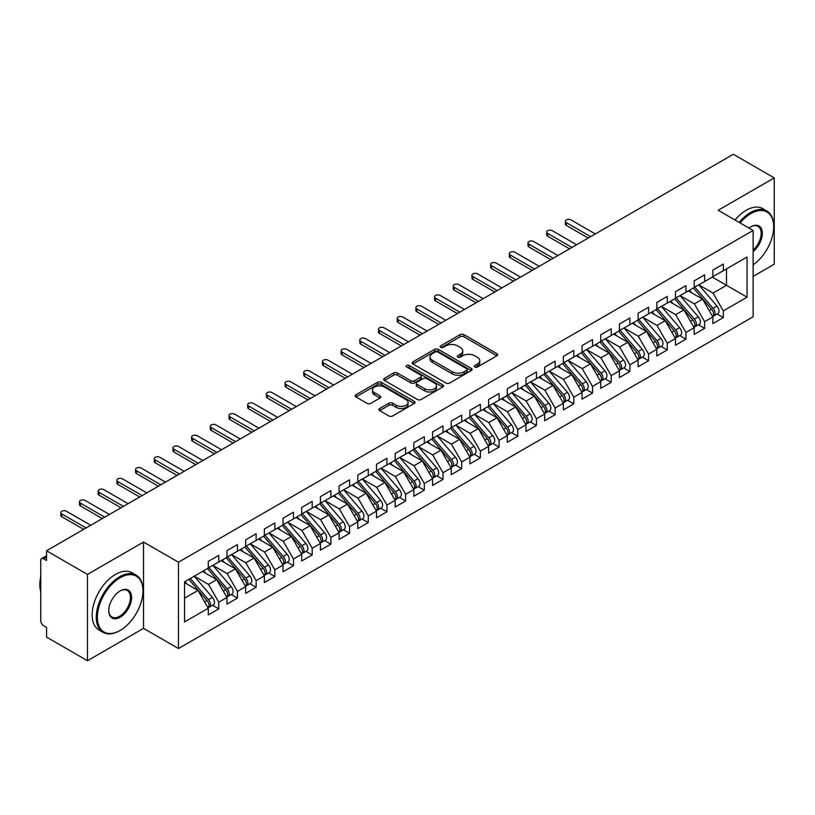 <?xml version="1.0" encoding="UTF-8"?>
<svg xmlns="http://www.w3.org/2000/svg" width="815" height="815" viewBox="0 0 815 815"><rect width="100%" height="100%" fill="white"/><g stroke="black" fill="none" stroke-linecap="round" stroke-linejoin="round"><path stroke-width="1.22" d="M474.829 367.015A1.813 1.049 0 0 0 477.396 367.015L496.885 355.768A2.598 1.498 0 0 0 497.649 354.708A2.598 1.498 0 0 0 496.885 353.649L463.867 334.588A2.598 1.498 0 0 0 460.2 334.588L440.711 345.835A1.813 1.049 0 0 0 440.182 346.579A1.813 1.049 0 0 0 440.711 347.322A1.813 1.049 0 0 0 443.279 347.322L445.805 345.866A8.303 4.788 0 0 1 457.541 345.866L460.292 347.455A8.303 4.788 0 0 1 462.726 350.837A8.303 4.788 0 0 1 460.292 354.23L457.765 355.686A1.813 1.049 0 0 0 457.235 356.43A1.813 1.049 0 0 0 457.765 357.164A1.813 1.049 0 0 0 460.343 357.164L462.859 355.707A8.303 4.788 0 0 1 474.595 355.707L477.356 357.296A8.303 4.788 0 0 1 479.78 360.688A8.303 4.788 0 0 1 477.356 364.081L474.829 365.538A1.813 1.049 0 0 0 474.299 366.271A1.813 1.049 0 0 0 474.829 367.015L474.829 365.538M379.668 408.509A2.598 1.498 0 0 0 378.914 409.568A2.598 1.498 0 0 0 379.668 410.628L388.938 415.976A2.598 1.498 0 0 0 392.606 415.976L414.254 403.476A2.598 1.498 0 0 0 415.008 402.416A2.598 1.498 0 0 0 414.254 401.357L381.237 382.296A2.598 1.498 0 0 0 377.559 382.296L355.921 394.786A2.598 1.498 0 0 0 355.157 395.846A2.598 1.498 0 0 0 355.921 396.905L367.107 403.364A2.598 1.498 0 0 0 370.774 403.364L380.035 398.015A2.598 1.498 0 0 0 380.799 396.966A2.598 1.498 0 0 0 380.035 395.907L374.493 392.698A6.938 4.004 0 0 1 372.455 389.865A6.938 4.004 0 0 1 376.744 386.167A6.938 4.004 0 0 1 384.303 387.033L406.043 399.584A6.938 4.004 0 0 1 408.071 402.416A6.938 4.004 0 0 1 403.792 406.115A6.938 4.004 0 0 1 396.222 405.249L392.606 403.16A2.598 1.498 0 0 0 388.938 403.16L379.668 408.509L379.668 410.628M753.131 276.407L774.25 264.223L774.25 177.904L733.327 154.269L46.547 550.777L46.547 560.496L43.552 558.764A3.963 2.292 -120 0 0 41.575 558.57A3.963 2.292 -120 0 0 40.75 560.384L40.75 620.806A3.963 2.292 -120 0 0 43.552 625.665L46.547 627.387L46.547 637.096L87.47 660.731L143.532 628.355L178.475 648.536L178.475 562.218L143.532 542.046L87.47 574.412L46.547 550.777M774.25 177.904L718.188 210.27L753.131 230.441L178.475 562.218M445.988 383.04A2.598 1.498 0 0 0 449.656 383.04L471.294 370.54A2.598 1.498 0 0 0 472.058 369.48A2.598 1.498 0 0 0 471.294 368.421L438.276 349.36A2.598 1.498 0 0 0 434.609 349.36L412.971 361.85A2.598 1.498 0 0 0 412.207 362.909A2.598 1.498 0 0 0 412.971 363.969L445.988 383.04M407.368 367.412A1.813 1.049 0 0 1 409.201 367.667L442.739 387.023L421.131 399.503A2.598 1.498 0 0 1 417.463 399.503L384.446 380.442L384.446 378.323A2.598 1.498 0 0 0 383.682 379.382A2.598 1.498 0 0 0 384.446 380.442M384.446 378.323L393.706 372.975A2.598 1.498 0 0 1 397.374 372.975L410.76 380.707A2.598 1.498 0 0 0 414.438 380.707L420.581 377.162A2.598 1.498 0 0 0 421.335 376.102A2.598 1.498 0 0 0 420.581 375.043L406.634 366.995A1.813 1.049 0 0 1 406.104 366.251A1.813 1.049 0 0 1 407.225 365.283A1.813 1.049 0 0 1 409.201 365.507L442.769 384.884A2.598 1.498 0 0 1 443.533 385.943A2.598 1.498 0 0 1 442.769 387.003L442.769 384.884M178.475 648.536L753.131 316.76L753.131 230.441M712.3 277.11L747.06 297.18L747.06 257.041L723.323 270.743L723.323 264.06L712.86 270.101L712.86 276.784L704.639 281.532L704.639 274.849L694.176 280.89L694.176 287.573L685.945 292.32L685.945 285.637L675.482 291.678L675.482 298.361L667.261 303.109L667.261 296.426L656.798 302.467L656.798 309.15L648.577 313.897L648.577 307.214L638.104 313.255L638.104 319.949L629.883 324.696L629.883 318.003L619.42 324.044L619.42 330.737L611.199 335.485L611.199 328.791L600.736 334.833L600.736 341.526L592.515 346.273L592.515 339.58L582.042 345.621L582.042 352.314L573.821 357.062L573.821 350.369L563.359 356.41L563.359 363.103L555.137 367.85L555.137 361.157L544.664 367.198L544.664 373.891L536.443 378.639L536.443 371.946L525.981 377.987L525.981 384.68L517.759 389.427L517.759 382.734L507.297 388.775L507.297 395.469L499.075 400.216L499.075 393.523L488.603 399.574L488.603 406.257L480.381 411.005L480.381 404.322L469.919 410.363L469.919 417.046L461.697 421.793L461.697 415.11L451.225 421.151L451.225 427.834L443.003 432.582L443.003 425.899L432.541 431.94L432.541 438.623L424.32 443.37L424.32 436.687L413.857 442.728L413.857 449.411L405.636 454.159L405.636 447.476L395.163 453.517L395.163 460.21L386.942 464.957L386.942 458.264L376.479 464.305L376.479 470.999L368.258 475.746L368.258 469.053L357.795 475.094L357.795 481.787L349.564 486.535L349.564 479.841L339.101 485.883L339.101 492.576L330.88 497.323L330.88 490.63L320.417 496.671L320.417 503.364L312.196 508.112L312.196 501.419L301.723 507.46L301.723 514.153L293.502 518.9L293.502 512.207L283.039 518.248L283.039 524.942L274.818 529.689L274.818 522.996L264.355 529.037L264.355 535.73L256.124 540.477L256.124 533.784L245.661 539.836L245.661 546.519L237.44 551.266L237.44 544.583L226.978 550.624L226.978 557.307L218.756 562.055L218.756 555.372L208.283 561.413L208.283 568.096L184.557 581.798L184.557 621.937L208.283 608.235L198.004 590.437L184.557 582.664M747.06 297.18L723.323 310.882L713.043 293.074L698.842 284.883M717.119 313.989L723.323 317.575L723.323 310.882M723.323 317.575L712.86 323.616L712.86 316.923L704.639 321.67L694.36 303.873L680.158 295.672M698.424 324.778L704.639 328.363L704.639 321.67M704.639 328.363L694.176 334.405L694.176 327.712L685.945 332.459L675.676 314.661L661.464 306.46M679.741 335.566L685.945 339.152L685.945 332.459M685.945 339.152L675.482 345.193L675.482 338.5L667.261 343.247L656.982 325.45L642.78 317.249L660.924 338.439L657.002 340.701A5.287 3.056 60 0 1 659.04 345.723A5.287 3.056 60 0 1 657.939 348.148A5.287 3.056 60 0 1 657.094 348.392M661.047 346.355L667.261 349.941L667.261 343.247M667.261 349.941L656.798 355.982L656.798 349.289L648.577 354.036L638.298 336.238L624.096 328.038L642.23 349.228L638.308 351.489A5.287 3.056 60 0 1 640.356 356.512A5.287 3.056 60 0 1 639.255 358.936A5.287 3.056 60 0 1 638.4 359.181M642.363 357.143L648.577 360.729L648.577 354.036M648.577 360.729L638.104 366.77L638.104 360.077L629.883 364.825L619.604 347.027L605.402 338.826L623.546 360.016L619.624 362.278A5.287 3.056 60 0 1 621.662 367.31A5.287 3.056 60 0 1 620.572 369.725A5.287 3.056 60 0 1 619.716 369.969M623.679 367.932L629.883 371.518L629.883 364.825M629.883 371.518L619.42 377.559L619.42 370.866L611.199 375.613L600.92 357.816L586.718 349.615L604.862 370.805L600.93 373.066A5.287 3.056 60 0 1 602.978 378.099A5.287 3.056 60 0 1 601.877 380.513A5.287 3.056 60 0 1 601.022 380.758M604.985 378.72L611.199 382.306L611.199 375.613M611.199 382.306L600.736 388.348L600.736 381.664L592.515 386.412L582.236 368.604L568.024 360.403M586.301 389.509L592.515 393.095L592.515 386.412M592.515 393.095L582.042 399.136L582.042 392.453L573.821 397.2L563.542 379.393L549.341 371.192M567.607 400.297L573.821 403.883L573.821 397.2M573.821 403.883L563.359 409.925L563.359 403.242L555.137 407.989L544.858 390.181L530.657 381.98M548.923 411.086L555.137 414.672L555.137 407.989M555.137 414.672L544.664 420.713L544.664 414.03L536.443 418.778L526.164 400.97L511.963 392.769M530.239 421.875L536.443 425.461L536.443 418.778M536.443 425.461L525.981 431.502L525.981 424.819L517.759 429.566L507.48 411.758L493.279 403.557L511.423 424.747L507.49 427.019A5.287 3.056 60 0 1 509.538 432.042A5.287 3.056 60 0 1 508.438 434.456A5.287 3.056 60 0 1 507.582 434.711M511.545 432.663L517.759 436.249L517.759 429.566M517.759 436.249L507.297 442.301L507.297 435.607L499.075 440.355L488.796 422.547L474.585 414.356L492.729 435.546L488.806 437.808A5.287 3.056 60 0 1 490.844 442.83A5.287 3.056 60 0 1 489.754 445.255A5.287 3.056 60 0 1 488.898 445.499M492.861 443.462L499.075 447.048L499.075 440.355M499.075 447.048L488.603 453.089L488.603 446.396L480.381 451.143L470.102 433.346L455.901 425.145M474.167 454.25L480.381 457.836L480.381 451.143M480.381 457.836L469.919 463.878L469.919 457.184L461.697 461.932L451.418 444.134L437.217 435.933L455.361 457.123L451.429 459.385A5.287 3.056 60 0 1 453.476 464.407A5.287 3.056 60 0 1 452.376 466.832A5.287 3.056 60 0 1 451.52 467.077M455.483 465.039L461.697 468.625L461.697 461.932M461.697 468.625L451.225 474.666L451.225 467.973L443.003 472.72L432.724 454.923L418.523 446.722L436.667 467.912L432.745 470.173A5.287 3.056 60 0 1 434.782 475.196A5.287 3.056 60 0 1 433.692 477.621A5.287 3.056 60 0 1 432.836 477.865M436.799 475.828L443.003 479.414L443.003 472.72M443.003 479.414L432.541 485.455L432.541 478.762L424.32 483.509L414.04 465.711L399.839 457.51M418.105 486.616L424.32 490.202L424.32 483.509M424.32 490.202L413.857 496.243L413.857 489.55L405.636 494.298L395.356 476.5L381.145 468.299M399.421 497.405L405.636 500.991L405.636 494.298M405.636 500.991L395.163 507.032L395.163 500.339L386.942 505.086L376.662 487.288L362.461 479.088M380.727 508.193L386.942 511.779L386.942 505.086M386.942 511.779L376.479 517.82L376.479 511.127L368.258 515.875L357.979 498.077L343.777 489.876M362.043 518.982L368.258 522.568L368.258 515.875M368.258 522.568L357.795 528.609L357.795 521.926L349.564 526.673L339.285 508.866L325.083 500.665L343.227 521.855L339.305 524.127A5.287 3.056 60 0 1 341.342 529.149A5.287 3.056 60 0 1 340.252 531.563A5.287 3.056 60 0 1 339.397 531.808M343.36 529.77L349.564 533.356L349.564 526.673M349.564 533.356L339.101 539.398L339.101 532.715L330.88 537.462L320.601 519.654L306.399 511.453L324.543 532.643L320.621 534.915A5.287 3.056 60 0 1 322.659 539.938A5.287 3.056 60 0 1 321.558 542.352A5.287 3.056 60 0 1 320.703 542.596M324.665 540.559L330.88 544.145L330.88 537.462M330.88 544.145L320.417 550.186L320.417 543.503L312.196 548.25L301.917 530.443L287.715 522.242L305.849 543.432L301.927 545.704A5.287 3.056 60 0 1 303.964 550.726A5.287 3.056 60 0 1 302.874 553.141A5.287 3.056 60 0 1 302.019 553.385M305.982 551.348L312.196 554.934L312.196 548.25M312.196 554.934L301.723 560.975L301.723 554.292L293.502 559.039L283.223 541.231L269.021 533.03M287.288 562.136L293.502 565.722L293.502 559.039M293.502 565.722L283.039 571.773L283.039 565.08L274.818 569.828L264.539 552.02L250.337 543.819M268.604 572.925L274.818 576.511L274.818 569.828M274.818 576.511L264.355 582.562L264.355 575.869L256.124 580.616L245.845 562.808L231.643 554.618M249.92 583.723L256.124 587.309L256.124 580.616M256.124 587.309L245.661 593.351L245.661 586.657L237.44 591.405L227.161 573.607L212.959 565.406M231.226 594.512L237.44 598.098L237.44 591.405M237.44 598.098L226.978 604.139L226.978 597.446L218.756 602.193L208.477 584.396L194.276 576.195M212.542 605.3L218.756 608.886L218.756 602.193M218.756 608.886L208.283 614.928L208.283 608.235M208.283 567.882L218.756 562.055M184.557 598.2L198.004 590.437M226.978 557.093L237.44 551.266M208.477 584.396L216.698 579.648L202.497 571.447M226.978 597.446L216.698 579.648M245.661 546.305L256.124 540.477M227.161 573.607L235.382 568.86L221.181 560.659M245.661 586.657L235.382 568.86M264.355 535.516L274.818 529.689M245.845 562.808L254.076 558.061L239.865 549.87M264.355 575.869L254.076 558.061M283.039 524.728L293.502 518.9M264.539 552.02L272.76 547.273L258.559 539.072M283.039 565.08L272.76 547.273M301.723 513.939L312.196 508.112M283.223 541.231L291.444 536.484L277.243 528.283M301.723 554.292L291.444 536.484M320.417 503.15L330.88 497.323M301.917 530.443L310.138 525.695L295.937 517.494M320.417 543.503L310.138 525.695M339.101 492.362L349.564 486.535M320.601 519.654L328.822 514.907L314.621 506.706M339.101 532.715L328.822 514.907M357.795 481.573L368.258 475.746M339.285 508.866L347.516 504.118L333.304 495.917M357.795 521.926L347.516 504.118M376.479 470.775L386.942 464.957M357.979 498.077L366.2 493.33L351.998 485.129M376.479 511.127L366.2 493.33M395.163 459.986L405.636 454.159M376.662 487.288L384.884 482.541L370.682 474.34M395.163 500.339L384.884 482.541M413.857 449.197L424.32 443.37M395.356 476.5L403.578 471.753L389.376 463.552M413.857 489.55L403.578 471.753M432.541 438.409L443.003 432.582M414.04 465.711L422.262 460.964L408.06 452.763M432.541 478.762L422.262 460.964M451.225 427.62L461.697 421.793M432.724 454.923L440.956 450.175L426.744 441.974M451.225 467.973L440.956 450.175M469.919 416.832L480.381 411.005M451.418 444.134L459.64 439.387L445.438 431.186M469.919 457.184L459.64 439.387M488.603 406.043L499.075 400.216M470.102 433.346L478.324 428.598L464.122 420.397M488.603 446.396L478.324 428.598M507.297 395.255L517.759 389.427M488.796 422.547L497.018 417.8L482.816 409.609M507.297 435.607L497.018 417.8M525.981 384.466L536.443 378.639M507.48 411.758L515.701 407.011L501.5 398.81M525.981 424.819L515.701 407.011M544.664 373.678L555.137 367.85M526.164 400.97L534.395 396.222L520.184 388.022M544.664 414.03L534.395 396.222M563.359 362.889L573.821 357.062M544.858 390.181L553.079 385.434L538.878 377.233M563.359 403.242L553.079 385.434M582.042 352.1L592.515 346.273M563.542 379.393L571.763 374.645L557.562 366.444M582.042 392.453L571.763 374.645M600.736 341.312L611.199 335.485M582.236 368.604L590.457 363.857L576.256 355.656M600.736 381.664L590.457 363.857M619.42 330.513L629.883 324.696M600.92 357.816L609.141 353.068L594.94 344.867M619.42 370.866L609.141 353.068M638.104 319.724L648.577 313.897M619.604 347.027L627.835 342.28L613.624 334.079M638.104 360.077L627.835 342.28M656.798 308.936L667.261 303.109M638.298 336.238L646.519 331.491L632.318 323.29M656.798 349.289L646.519 331.491M675.482 298.147L685.945 292.32M656.982 325.45L665.203 320.703L651.002 312.502M675.482 338.5L665.203 320.703M694.176 287.359L704.639 281.532M675.676 314.661L683.897 309.914L669.696 301.713M694.176 327.712L683.897 309.914M712.86 276.57L723.323 270.743M713.043 293.074L726.501 285.311L726.501 268.909L747.06 257.041M694.36 303.873L702.581 299.125L688.38 290.924M712.86 316.923L702.581 299.125M87.47 574.412L87.47 660.731M143.532 628.355L143.532 542.046M475.553 367.27L477.356 366.241A8.303 4.788 0 0 0 479.78 362.848L479.78 360.688M462.726 350.837L462.726 352.997A8.303 4.788 0 0 1 460.292 356.389L458.499 357.428M496.855 355.788L463.867 336.738A2.598 1.498 0 0 0 460.2 336.738L441.435 347.577M471.264 370.56L438.276 351.52A2.598 1.498 0 0 0 434.609 351.52L413.001 363.989M466.71 370.224A1.813 1.049 0 0 0 467.24 369.48A1.813 1.049 0 0 0 466.71 368.737L437.726 352.009A1.813 1.049 0 0 0 435.159 352.009L432.5 353.537A8.303 4.788 0 0 0 430.065 356.929A8.303 4.788 0 0 0 432.5 360.322L452.315 371.752A8.303 4.788 0 0 0 464.051 371.752L466.71 370.224L466.71 372.373A1.813 1.049 0 0 0 467.24 371.64L467.24 369.48M430.065 356.929L430.065 359.089A8.303 4.788 0 0 0 432.5 362.471L432.5 360.322M466.71 372.373L464.051 373.912A8.303 4.788 0 0 1 452.315 373.912L432.5 362.471M384.476 380.462L393.706 375.134L393.706 372.975M421.335 376.102L421.335 378.252A2.598 1.498 0 0 1 420.581 379.311L414.438 382.867A2.598 1.498 0 0 1 410.76 382.867L397.374 375.134A2.598 1.498 0 0 0 393.706 375.134M424.656 388.724A6.938 4.004 0 0 0 432.225 389.601A6.938 4.004 0 0 0 436.504 385.892A6.938 4.004 0 0 0 434.477 383.06L426.815 378.639A2.598 1.498 0 0 0 423.148 378.639L417.005 382.184A2.598 1.498 0 0 0 416.241 383.244A2.598 1.498 0 0 0 417.005 384.303L424.656 388.724L424.656 390.884A6.938 4.004 0 0 0 432.225 391.75A6.938 4.004 0 0 0 436.504 388.052L436.504 385.892M416.241 383.244L416.241 385.403A2.598 1.498 0 0 0 417.005 386.463L417.005 384.303M424.656 390.884L417.005 386.463M408.071 402.416L408.071 404.576A6.938 4.004 0 0 1 403.792 408.274A6.938 4.004 0 0 1 396.222 407.408L392.606 405.31A2.598 1.498 0 0 0 388.938 405.31L379.709 410.648M372.455 389.865L372.455 392.025A6.938 4.004 0 0 0 374.493 394.857L374.493 392.698M380.004 398.036L374.493 394.857M414.214 403.496L381.237 384.456A2.598 1.498 0 0 0 377.559 384.456L355.951 396.925M694.9 287.155L713.064 308.335A5.287 3.056 60 0 1 715.101 313.357A5.287 3.056 60 0 1 714.011 315.782L717.934 313.51A5.287 3.056 -120 0 0 719.024 311.096A5.287 3.056 -120 0 0 716.986 306.073L698.822 284.893M714.011 315.782A5.287 3.056 60 0 1 713.156 316.026M693.402 288.021L711.566 309.201A5.287 3.056 60 0 1 713.604 314.223A5.287 3.056 60 0 1 712.646 316.556M566.343 222.627L566.343 225.429A3.301 1.905 180 0 1 565.376 224.084L565.376 221.273A3.301 1.905 0 0 0 566.343 222.627L590.641 236.645M595.317 233.956L571.02 219.928A3.301 1.905 0 0 0 567.423 219.51A3.301 1.905 0 0 0 565.376 221.273M691.629 292.799L689.48 290.283M566.343 225.429L588.216 238.051M676.206 297.944L694.37 319.123A5.287 3.056 60 0 1 696.418 324.146A5.287 3.056 60 0 1 695.317 326.571L699.25 324.299A5.287 3.056 -120 0 0 700.34 321.884A5.287 3.056 -120 0 0 698.302 316.862L680.128 295.682M695.317 326.571A5.287 3.056 60 0 1 694.462 326.815M674.708 298.81L692.882 319.989A5.287 3.056 60 0 1 694.92 325.012A5.287 3.056 60 0 1 693.962 327.345M547.66 233.416L547.66 236.218A3.301 1.905 180 0 1 546.692 234.873L546.692 232.061A3.301 1.905 0 0 0 547.66 233.416L571.957 247.444M576.623 244.745L552.336 230.716A3.301 1.905 0 0 0 548.729 230.299A3.301 1.905 0 0 0 546.692 232.061M672.945 303.588L670.786 301.081M547.66 236.218L569.522 248.84M657.522 308.732L675.686 329.912A5.287 3.056 60 0 1 677.723 334.934A5.287 3.056 60 0 1 676.633 337.359L680.556 335.087A5.287 3.056 -120 0 0 681.656 332.673A5.287 3.056 -120 0 0 679.608 327.65L661.444 306.471M676.633 337.359A5.287 3.056 60 0 1 675.778 337.604M656.024 309.598L674.188 330.778A5.287 3.056 60 0 1 676.236 335.8A5.287 3.056 60 0 1 675.268 338.133M528.976 244.205L528.976 247.006A3.301 1.905 180 0 1 528.008 245.661L528.008 242.85A3.301 1.905 0 0 0 528.976 244.205L553.263 258.233M557.939 255.533L533.642 241.505A3.301 1.905 0 0 0 530.045 241.097A3.301 1.905 0 0 0 528.008 242.85M654.251 314.376L652.102 311.87M528.976 247.006L550.838 259.628M657.939 348.148L661.872 345.876A5.287 3.056 -120 0 0 662.962 343.461A5.287 3.056 -120 0 0 660.924 338.439M637.34 320.387L655.505 341.566A5.287 3.056 60 0 1 657.542 346.589A5.287 3.056 60 0 1 656.584 348.922M510.282 254.993L510.282 257.795A3.301 1.905 180 0 1 509.314 256.45L509.314 253.648A3.301 1.905 0 0 0 510.282 254.993L534.579 269.021M539.245 266.322L514.958 252.293A3.301 1.905 0 0 0 511.351 251.886A3.301 1.905 0 0 0 509.314 253.648M635.568 325.165L633.408 322.659M510.282 257.795L532.144 270.417M638.828 319.531L657.002 340.701M639.255 358.936L643.178 356.675A5.287 3.056 -120 0 0 644.278 354.25A5.287 3.056 -120 0 0 642.23 349.228M618.646 331.175L636.81 352.355A5.287 3.056 60 0 1 638.858 357.378A5.287 3.056 60 0 1 637.9 359.71M491.598 265.782L491.598 268.583A3.301 1.905 180 0 1 490.63 267.238L490.63 264.437A3.301 1.905 0 0 0 491.598 265.782L515.885 279.81M520.561 277.11L496.264 263.082A3.301 1.905 0 0 0 492.668 262.674A3.301 1.905 0 0 0 490.63 264.437M616.874 335.953L614.724 333.447M491.598 268.583L513.46 281.206M620.144 330.32L638.308 351.489M753.131 264.844A32.243 18.613 120 0 0 773.69 226.774A32.243 18.613 120 0 0 750.89 213.612A32.243 18.613 120 0 0 740.132 222.943M739.154 222.383A33.038 19.071 -60 0 1 750.33 212.644A33.038 19.071 -60 0 1 766.844 211.004A33.038 19.071 -60 0 1 773.69 226.132A33.038 19.071 -60 0 1 773.69 226.458M748.995 228.057A16.117 9.311 -60 0 1 750.89 226.774L750.89 226.774A16.117 9.311 -60 0 1 762.239 232.092A16.117 9.311 -60 0 1 753.131 251.55M735.048 220.009A33.038 19.071 -60 0 1 746.214 210.27A33.038 19.071 -60 0 1 762.738 208.63L766.844 211.004M753.131 250.093A15.332 8.853 120 0 0 760.803 236.819A15.332 8.853 120 0 0 757.991 226.346A15.332 8.853 120 0 0 750.605 226.947M119.611 630.729L120.172 630.413A32.243 18.613 120 0 0 142.971 590.916A32.243 18.613 120 0 0 120.172 577.754A32.243 18.613 120 0 0 97.372 617.24A32.243 18.613 120 0 0 120.172 630.413L119.611 630.729A33.038 19.071 -60 0 1 103.098 632.369A33.038 19.071 -60 0 1 98.034 605.891A33.038 19.071 -60 0 1 119.611 576.786A33.038 19.071 -60 0 1 136.136 575.145A33.038 19.071 -60 0 1 142.971 590.274A33.038 19.071 -60 0 1 142.971 590.6M120.172 617.24A16.117 9.311 -60 0 1 108.772 610.659A16.117 9.311 -60 0 1 120.172 590.916L120.172 590.916A16.117 9.311 -60 0 1 131.572 597.497A16.117 9.311 -60 0 1 120.172 617.24M108.782 610.333A15.332 8.853 120 0 0 111.95 617.036A15.332 8.853 120 0 0 119.611 616.272A15.332 8.853 120 0 0 129.626 602.764A15.332 8.853 120 0 0 127.272 590.488A15.332 8.853 120 0 0 119.887 591.089M103.098 632.369L98.982 629.995A33.038 19.071 -60 0 1 93.919 603.518A33.038 19.071 -60 0 1 115.506 574.412A33.038 19.071 -60 0 1 132.02 572.772L136.136 575.145M40.75 591.67A33.038 19.071 -60 0 1 40.75 576.572M620.572 369.725L624.494 367.463A5.287 3.056 -120 0 0 625.584 365.038A5.287 3.056 -120 0 0 623.546 360.016M599.962 341.964L618.127 363.144A5.287 3.056 60 0 1 620.164 368.166A5.287 3.056 60 0 1 619.206 370.499M472.904 276.57L472.904 279.372A3.301 1.905 180 0 1 471.936 278.027L471.936 275.226A3.301 1.905 0 0 0 472.904 276.57L497.201 290.598M501.877 287.899L477.58 273.871A3.301 1.905 0 0 0 473.984 273.463A3.301 1.905 0 0 0 471.936 275.226M598.19 346.742L596.04 344.236M472.904 279.372L494.776 292.004M601.46 341.108L619.624 362.278M601.877 380.513L605.81 378.252A5.287 3.056 -120 0 0 606.9 375.827A5.287 3.056 -120 0 0 604.862 370.805M581.268 352.763L599.443 373.932A5.287 3.056 60 0 1 601.48 378.955A5.287 3.056 60 0 1 600.523 381.288M454.22 287.359L454.22 290.171A3.301 1.905 180 0 1 453.252 288.816L453.252 286.014A3.301 1.905 0 0 0 454.22 287.359L478.517 301.387M483.183 298.687L458.896 284.659A3.301 1.905 0 0 0 455.29 284.252A3.301 1.905 0 0 0 453.252 286.014M579.506 357.53L577.346 355.024M454.22 290.171L476.082 302.793M582.766 351.897L600.93 373.066M564.082 362.685L582.246 383.865A5.287 3.056 60 0 1 584.284 388.887A5.287 3.056 60 0 1 583.194 391.302L587.116 389.04A5.287 3.056 -120 0 0 588.216 386.616A5.287 3.056 -120 0 0 586.168 381.593L568.004 360.413M583.194 391.302A5.287 3.056 60 0 1 582.338 391.546M562.584 363.551L580.749 384.721A5.287 3.056 60 0 1 582.796 389.743A5.287 3.056 60 0 1 581.829 392.076M435.536 298.147L435.536 300.959A3.301 1.905 180 0 1 434.568 299.604L434.568 296.803A3.301 1.905 0 0 0 435.536 298.147L459.823 312.176M464.499 309.476L440.202 295.448A3.301 1.905 0 0 0 436.606 295.04A3.301 1.905 0 0 0 434.568 296.803M560.812 368.319L558.662 365.813M435.536 300.959L457.398 313.581M545.388 373.474L563.562 394.654A5.287 3.056 60 0 1 565.6 399.676A5.287 3.056 60 0 1 564.51 402.09L568.432 399.829A5.287 3.056 -120 0 0 569.522 397.404A5.287 3.056 -120 0 0 567.485 392.382L549.32 371.212M564.51 402.09A5.287 3.056 60 0 1 563.654 402.335M543.9 374.34L562.065 395.509A5.287 3.056 60 0 1 564.102 400.532A5.287 3.056 60 0 1 563.145 402.875M416.842 308.936L416.842 311.748A3.301 1.905 180 0 1 415.874 310.393L415.874 307.591A3.301 1.905 0 0 0 416.842 308.936L441.139 322.964M445.805 320.264L421.518 306.246A3.301 1.905 0 0 0 417.912 305.829A3.301 1.905 0 0 0 415.874 307.591M542.128 379.118L539.968 376.601M416.842 311.748L438.704 324.37M526.704 384.262L544.868 405.442A5.287 3.056 60 0 1 546.916 410.465A5.287 3.056 60 0 1 545.816 412.879L549.738 410.617A5.287 3.056 -120 0 0 550.838 408.193A5.287 3.056 -120 0 0 548.79 403.17L530.626 382.001M545.816 412.879A5.287 3.056 60 0 1 544.96 413.123M525.206 385.128L543.381 406.298A5.287 3.056 60 0 1 545.418 411.331A5.287 3.056 60 0 1 544.461 413.663M398.158 319.724L398.158 322.536A3.301 1.905 180 0 1 397.19 321.181L397.19 318.38A3.301 1.905 0 0 0 398.158 319.724L422.445 333.753M427.121 331.053L402.824 317.035A3.301 1.905 0 0 0 399.228 316.617A3.301 1.905 0 0 0 397.19 318.38M523.444 389.906L521.284 387.39M398.158 322.536L420.02 335.159M508.02 395.051L526.184 416.231A5.287 3.056 60 0 1 528.222 421.253A5.287 3.056 60 0 1 527.132 423.668L531.054 421.406A5.287 3.056 -120 0 0 532.144 418.981A5.287 3.056 -120 0 0 530.107 413.959L511.942 392.789M527.132 423.668A5.287 3.056 60 0 1 526.276 423.912M506.523 395.917L524.687 417.097A5.287 3.056 60 0 1 526.724 422.119A5.287 3.056 60 0 1 525.767 424.452M379.464 330.513L379.464 333.325A3.301 1.905 180 0 1 378.496 331.97L378.496 329.168A3.301 1.905 0 0 0 379.464 330.513L403.761 344.541M408.437 341.842L384.14 327.824A3.301 1.905 0 0 0 380.544 327.406A3.301 1.905 0 0 0 378.496 329.168M504.75 400.695L502.6 398.178M379.464 333.325L401.337 345.947M508.438 434.456L512.37 432.195A5.287 3.056 -120 0 0 513.46 429.78A5.287 3.056 -120 0 0 511.423 424.747M487.839 406.705L506.003 427.885A5.287 3.056 60 0 1 508.04 432.908A5.287 3.056 60 0 1 507.083 435.241M360.78 341.312L360.78 344.113A3.301 1.905 180 0 1 359.812 342.769L359.812 339.957A3.301 1.905 0 0 0 360.78 341.312L385.077 355.33M389.743 352.64L365.456 338.612A3.301 1.905 0 0 0 361.85 338.194A3.301 1.905 0 0 0 359.812 339.957M486.066 411.483L483.906 408.967M360.78 344.113L382.643 356.736M489.326 405.839L507.49 427.019M489.754 445.255L493.676 442.983A5.287 3.056 -120 0 0 494.776 440.569A5.287 3.056 -120 0 0 492.729 435.546M469.145 417.494L487.309 438.674A5.287 3.056 60 0 1 489.357 443.696A5.287 3.056 60 0 1 488.389 446.029M342.096 352.1L342.096 354.902A3.301 1.905 180 0 1 341.128 353.557L341.128 350.745A3.301 1.905 0 0 0 342.096 352.1L366.383 366.118M371.059 363.429L346.762 349.401A3.301 1.905 0 0 0 343.166 348.983A3.301 1.905 0 0 0 341.128 350.745M467.372 422.272L465.222 419.756M342.096 354.902L363.959 367.524M470.642 416.628L488.806 437.808M451.948 427.417L470.123 448.596A5.287 3.056 60 0 1 472.16 453.619A5.287 3.056 60 0 1 471.07 456.043L474.992 453.772A5.287 3.056 -120 0 0 476.082 451.357A5.287 3.056 -120 0 0 474.045 446.335L455.88 425.155M471.07 456.043A5.287 3.056 60 0 1 470.214 456.288M450.461 428.282L468.625 449.462A5.287 3.056 60 0 1 470.663 454.485A5.287 3.056 60 0 1 469.705 456.818M323.402 362.889L323.402 365.69A3.301 1.905 180 0 1 322.434 364.346L322.434 361.534A3.301 1.905 0 0 0 323.402 362.889L347.699 376.907M352.365 374.217L328.078 360.189A3.301 1.905 0 0 0 324.472 359.772A3.301 1.905 0 0 0 322.434 361.534M448.688 433.06L446.538 430.544M323.402 365.69L345.265 378.313M452.376 466.832L456.298 464.56A5.287 3.056 -120 0 0 457.398 462.146A5.287 3.056 -120 0 0 455.361 457.123M431.767 439.071L449.941 460.251A5.287 3.056 60 0 1 451.979 465.273A5.287 3.056 60 0 1 451.021 467.606M304.718 373.678L304.718 376.479A3.301 1.905 180 0 1 303.751 375.134L303.751 372.323A3.301 1.905 0 0 0 304.718 373.678L329.005 387.706M333.681 385.006L309.384 370.978A3.301 1.905 0 0 0 305.788 370.56A3.301 1.905 0 0 0 303.751 372.323M430.004 443.849L427.844 441.343M304.718 376.479L326.581 389.101M433.264 438.205L451.429 459.385M433.692 477.621L437.614 475.349A5.287 3.056 -120 0 0 438.704 472.934A5.287 3.056 -120 0 0 436.667 467.912M413.083 449.86L431.247 471.039A5.287 3.056 60 0 1 433.285 476.062A5.287 3.056 60 0 1 432.327 478.395M286.024 384.466L286.024 387.268A3.301 1.905 180 0 1 285.056 385.923L285.056 383.121A3.301 1.905 0 0 0 286.024 384.466L310.321 398.494M314.998 395.795L290.7 381.766A3.301 1.905 0 0 0 287.104 381.359A3.301 1.905 0 0 0 285.056 383.121M411.31 454.638L409.161 452.131M286.024 387.268L307.897 399.89M414.58 449.004L432.745 470.173M395.886 459.792L414.061 480.962A5.287 3.056 60 0 1 416.098 485.985A5.287 3.056 60 0 1 414.998 488.409L418.93 486.137A5.287 3.056 -120 0 0 420.02 483.723A5.287 3.056 -120 0 0 417.983 478.7L399.819 457.521M414.998 488.409A5.287 3.056 60 0 1 414.142 488.654M394.399 460.648L412.563 481.828A5.287 3.056 60 0 1 414.601 486.85A5.287 3.056 60 0 1 413.643 489.183M267.34 395.255L267.34 398.056A3.301 1.905 180 0 1 266.373 396.711L266.373 393.91A3.301 1.905 0 0 0 267.34 395.255L291.638 409.283M296.303 406.583L272.016 392.555A3.301 1.905 0 0 0 268.41 392.147A3.301 1.905 0 0 0 266.373 393.91M392.626 465.426L390.466 462.92M267.34 398.056L289.203 410.679M377.202 470.581L395.367 491.751A5.287 3.056 60 0 1 397.404 496.773A5.287 3.056 60 0 1 396.314 499.198L400.236 496.936A5.287 3.056 -120 0 0 401.337 494.511A5.287 3.056 -120 0 0 399.289 489.489L381.125 468.309M396.314 499.198A5.287 3.056 60 0 1 395.458 499.442M375.705 471.437L393.869 492.617A5.287 3.056 60 0 1 395.917 497.639A5.287 3.056 60 0 1 394.949 499.972M248.657 406.043L248.657 408.845A3.301 1.905 180 0 1 247.689 407.5L247.689 404.698A3.301 1.905 0 0 0 248.657 406.043L272.944 420.071M277.62 417.372L253.322 403.344A3.301 1.905 0 0 0 249.726 402.936A3.301 1.905 0 0 0 247.689 404.698M373.932 476.215L371.783 473.709M248.657 408.845L270.519 421.467M358.519 481.37L376.683 502.539A5.287 3.056 60 0 1 378.72 507.572A5.287 3.056 60 0 1 377.63 509.986L381.552 507.725A5.287 3.056 -120 0 0 382.643 505.3A5.287 3.056 -120 0 0 380.605 500.278L362.441 479.098M377.63 509.986A5.287 3.056 60 0 1 376.774 510.231M357.021 482.225L375.185 503.405A5.287 3.056 60 0 1 377.223 508.428A5.287 3.056 60 0 1 376.265 510.761M229.962 416.832L229.962 419.633A3.301 1.905 180 0 1 228.995 418.289L228.995 415.487A3.301 1.905 0 0 0 229.962 416.832L254.26 430.86M258.925 428.16L234.638 414.132A3.301 1.905 0 0 0 231.032 413.725A3.301 1.905 0 0 0 228.995 415.487M355.248 487.003L353.099 484.497M229.962 419.633L251.825 432.266M339.824 492.158L357.989 513.328A5.287 3.056 60 0 1 360.036 518.36A5.287 3.056 60 0 1 358.936 520.775L362.858 518.513A5.287 3.056 -120 0 0 363.959 516.089A5.287 3.056 -120 0 0 361.921 511.066L343.747 489.886M358.936 520.775A5.287 3.056 60 0 1 358.08 521.019M338.327 493.024L356.501 514.194A5.287 3.056 60 0 1 358.539 519.216A5.287 3.056 60 0 1 357.581 521.549M211.279 427.62L211.279 430.432A3.301 1.905 180 0 1 210.311 429.077L210.311 426.276A3.301 1.905 0 0 0 211.279 427.62L235.566 441.649M240.242 438.949L215.944 424.921A3.301 1.905 0 0 0 212.348 424.513A3.301 1.905 0 0 0 210.311 426.276M336.564 497.792L334.405 495.286M211.279 430.432L233.141 443.054M340.252 531.563L344.174 529.302A5.287 3.056 -120 0 0 345.265 526.877A5.287 3.056 -120 0 0 343.227 521.855M319.643 503.813L337.807 524.982A5.287 3.056 60 0 1 339.845 530.005A5.287 3.056 60 0 1 338.887 532.338M192.584 438.409L192.584 441.221A3.301 1.905 180 0 1 191.617 439.866L191.617 437.064A3.301 1.905 0 0 0 192.584 438.409L216.882 452.437M221.558 449.737L197.261 435.719A3.301 1.905 0 0 0 193.664 435.302A3.301 1.905 0 0 0 191.617 437.064M317.87 508.58L315.721 506.074M192.584 441.221L214.457 453.843M321.141 502.947L339.305 524.127M321.558 542.352L325.491 540.09A5.287 3.056 -120 0 0 326.581 537.666A5.287 3.056 -120 0 0 324.543 532.643M300.959 514.601L319.123 535.771A5.287 3.056 60 0 1 321.161 540.793A5.287 3.056 60 0 1 320.203 543.136M173.901 449.197L173.901 452.009A3.301 1.905 180 0 1 172.933 450.654L172.933 447.853A3.301 1.905 0 0 0 173.901 449.197L198.198 463.226M202.864 460.526L178.577 446.508A3.301 1.905 0 0 0 174.97 446.09A3.301 1.905 0 0 0 172.933 447.853M299.187 519.379L297.027 516.863M173.901 452.009L195.763 464.632M302.447 513.735L320.621 534.915M302.874 553.141L306.797 550.879A5.287 3.056 -120 0 0 307.897 548.454A5.287 3.056 -120 0 0 305.849 543.432M282.265 525.39L300.429 546.559A5.287 3.056 60 0 1 302.477 551.592A5.287 3.056 60 0 1 301.509 553.925M155.217 459.986L155.217 462.798A3.301 1.905 180 0 1 154.249 461.443L154.249 458.641A3.301 1.905 0 0 0 155.217 459.986L179.504 474.014M184.18 471.315L159.883 457.297A3.301 1.905 0 0 0 156.286 456.879A3.301 1.905 0 0 0 154.249 458.641M280.492 530.168L278.343 527.651M155.217 462.798L177.079 475.42M283.763 524.524L301.927 545.704M265.079 535.312L283.243 556.492A5.287 3.056 60 0 1 285.281 561.515A5.287 3.056 60 0 1 284.19 563.929L288.113 561.667A5.287 3.056 -120 0 0 289.203 559.253A5.287 3.056 -120 0 0 287.165 554.22L269.001 533.051M284.19 563.929A5.287 3.056 60 0 1 283.335 564.174M263.581 536.178L281.745 557.358A5.287 3.056 60 0 1 283.783 562.381A5.287 3.056 60 0 1 282.825 564.714M136.523 470.785L136.523 473.586A3.301 1.905 180 0 1 135.555 472.231L135.555 469.43A3.301 1.905 0 0 0 136.523 470.785L160.82 484.803M165.496 482.113L141.199 468.085A3.301 1.905 0 0 0 137.592 467.667A3.301 1.905 0 0 0 135.555 469.43M261.809 540.956L259.659 538.44M136.523 473.586L158.385 486.209M246.385 546.101L264.549 567.281A5.287 3.056 60 0 1 266.597 572.303A5.287 3.056 60 0 1 265.496 574.728L269.419 572.456A5.287 3.056 -120 0 0 270.519 570.042A5.287 3.056 -120 0 0 268.481 565.009L250.307 543.839M265.496 574.728A5.287 3.056 60 0 1 264.641 574.972M244.887 546.967L263.062 568.147A5.287 3.056 60 0 1 265.099 573.169A5.287 3.056 60 0 1 264.142 575.502M117.839 481.573L117.839 484.375A3.301 1.905 180 0 1 116.871 483.03L116.871 480.218A3.301 1.905 0 0 0 117.839 481.573L142.136 495.591M146.802 492.902L122.505 478.874A3.301 1.905 0 0 0 118.909 478.456A3.301 1.905 0 0 0 116.871 480.218M243.125 551.745L240.965 549.229M117.839 484.375L139.701 496.997M227.701 556.889L245.865 578.069A5.287 3.056 60 0 1 247.903 583.092A5.287 3.056 60 0 1 246.813 585.516L250.735 583.245A5.287 3.056 -120 0 0 251.825 580.83A5.287 3.056 -120 0 0 249.787 575.808L231.623 554.628M246.813 585.516A5.287 3.056 60 0 1 245.957 585.761M226.203 557.755L244.368 578.935A5.287 3.056 60 0 1 246.415 583.958A5.287 3.056 60 0 1 245.447 586.291M99.145 492.362L99.145 495.163A3.301 1.905 180 0 1 98.187 493.819L98.187 491.007A3.301 1.905 0 0 0 99.145 492.362L123.442 506.38M128.118 503.69L103.821 489.662A3.301 1.905 0 0 0 100.225 489.245A3.301 1.905 0 0 0 98.187 491.007M224.431 562.533L222.281 560.017M99.145 495.163L121.017 507.786M209.007 567.678L227.181 588.858A5.287 3.056 60 0 1 229.219 593.88A5.287 3.056 60 0 1 228.118 596.305L232.051 594.033A5.287 3.056 -120 0 0 233.141 591.619A5.287 3.056 -120 0 0 231.103 586.596L212.939 565.416M228.118 596.305A5.287 3.056 60 0 1 227.263 596.549M207.519 568.544L225.684 589.724A5.287 3.056 60 0 1 227.721 594.746A5.287 3.056 60 0 1 226.764 597.079M80.461 503.15L80.461 505.952A3.301 1.905 180 0 1 79.493 504.607L79.493 501.796A3.301 1.905 0 0 0 80.461 503.15L104.758 517.179M109.424 514.479L85.137 500.451A3.301 1.905 0 0 0 81.531 500.033A3.301 1.905 0 0 0 79.493 501.796M205.747 573.322L203.587 570.806M80.461 505.952L102.323 518.574M190.323 578.467L208.487 599.646A5.287 3.056 60 0 1 210.525 604.669A5.287 3.056 60 0 1 209.435 607.093L213.357 604.822A5.287 3.056 -120 0 0 214.457 602.407A5.287 3.056 -120 0 0 212.409 597.385L194.245 576.205M209.435 607.093A5.287 3.056 60 0 1 208.579 607.338M188.825 579.333L206.99 600.512A5.287 3.056 60 0 1 209.037 605.535A5.287 3.056 60 0 1 208.07 607.868M61.777 513.939L61.777 516.741A3.301 1.905 180 0 1 60.809 515.396L60.809 512.584A3.301 1.905 0 0 0 61.777 513.939L86.064 527.967M90.74 525.268L66.443 511.239A3.301 1.905 0 0 0 62.847 510.822A3.301 1.905 0 0 0 60.809 512.584M187.053 584.111L184.903 581.604M61.777 516.741L83.639 529.363M46.547 557.042L43.552 558.764M477.356 366.241L477.356 364.081M457.765 357.164L457.765 355.686M460.292 356.389L460.292 354.23M440.711 347.322L440.711 345.835M460.2 336.738L460.2 334.588M463.867 336.738L463.867 334.588M496.885 355.768L496.885 353.649M412.971 363.969L412.971 361.85M434.609 351.52L434.609 349.36M438.276 351.52L438.276 349.36M471.294 370.54L471.294 368.421M452.315 373.912L452.315 371.752M464.051 373.912L464.051 371.752M397.374 375.134L397.374 372.975M410.76 382.867L410.76 380.707M414.438 382.867L414.438 380.707M420.581 379.311L420.581 377.162M409.201 367.667L409.201 365.507M388.938 405.31L388.938 403.16M392.606 405.31L392.606 403.16M396.222 407.408L396.222 405.249M380.035 398.015L380.035 395.907M355.921 396.905L355.921 394.786M377.559 384.456L377.559 382.296M381.237 384.456L381.237 382.296M414.254 403.476L414.254 401.357M711.566 309.201L709.193 310.566M716.986 306.073L713.064 308.335M692.882 319.989L690.509 321.355M698.302 316.862L694.37 319.123M674.188 330.778L671.815 332.143M679.608 327.65L675.686 329.912M655.505 341.566L653.131 342.942M636.81 352.355L634.437 353.73M618.127 363.144L615.753 364.519M599.443 373.932L597.069 375.308M580.749 384.721L578.375 386.096M586.168 381.593L582.246 383.865M562.065 395.509L559.691 396.885M567.485 392.382L563.562 394.654M543.381 406.298L540.997 407.673M548.79 403.17L544.868 405.442M524.687 417.097L522.313 418.462M530.107 413.959L526.184 416.231M506.003 427.885L503.629 429.25M487.309 438.674L484.935 440.039M468.625 449.462L466.251 450.827M474.045 446.335L470.123 448.596M449.941 460.251L447.557 461.616M431.247 471.039L428.873 472.415M412.563 481.828L410.19 483.203M417.983 478.7L414.061 480.962M393.869 492.617L391.495 493.992M399.289 489.489L395.367 491.751M375.185 503.405L372.812 504.78M380.605 500.278L376.683 502.539M356.501 514.194L354.118 515.569M361.921 511.066L357.989 513.328M337.807 524.982L335.434 526.358M319.123 535.771L316.75 537.146M300.429 546.559L298.056 547.935M281.745 557.358L279.372 558.723M287.165 554.22L283.243 556.492M263.062 568.147L260.678 569.512M268.481 565.009L264.549 567.281M244.368 578.935L241.994 580.3M249.787 575.808L245.865 578.069M225.684 589.724L223.31 591.089M231.103 586.596L227.181 588.858M206.99 600.512L204.616 601.877M212.409 597.385L208.487 599.646M46.547 555.698L41.575 558.57M773.69 226.774L773.69 226.132M142.971 590.916L142.971 590.274"/></g></svg>
